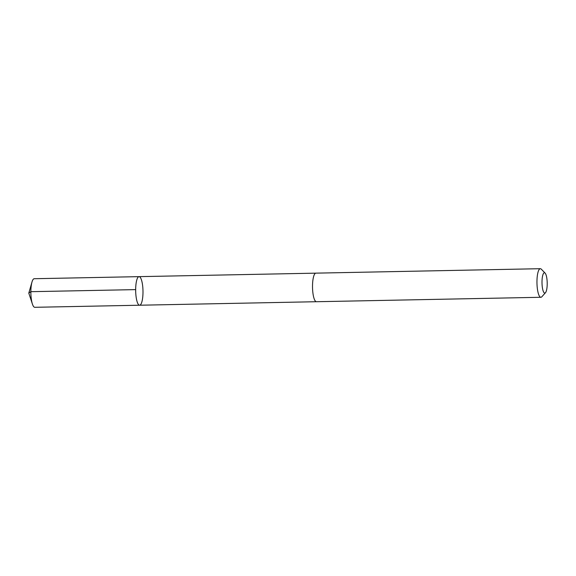 <?xml version="1.0" encoding="UTF-8"?>
<svg xmlns="http://www.w3.org/2000/svg" width="576" height="576" viewBox="0 0 576 576"><rect width="100%" height="100%" fill="white"/><g stroke="black" fill="none" stroke-linecap="round" stroke-linejoin="round"><path stroke-width="0.86" d="M142.992 291.787A14.292 3.65 -91.1 0 1 139.615 305.222A14.292 3.65 -91.1 0 1 135.677 291.01A14.292 3.65 -91.1 0 1 139.046 276.646A14.292 3.65 -91.1 0 1 142.992 291.787M34.243 278.719A14.292 3.65 88.9 0 0 31.975 282.053A14.292 3.65 88.9 0 0 30.859 292.162A14.292 3.65 88.9 0 0 32.414 304.063A14.292 3.65 88.9 0 0 34.805 307.303L139.615 305.222A14.292 3.65 -91.1 0 1 135.677 291.01A14.292 3.65 -91.1 0 1 139.046 276.646L34.243 278.719M545.098 273.089L541.303 269.186A14.292 3.65 88.9 0 0 540.331 268.697L315.893 273.146A14.292 3.65 88.9 0 0 312.516 286.589A14.292 3.65 88.9 0 0 316.462 301.723L540.9 297.281A14.292 3.65 88.9 0 0 541.85 296.748L545.486 292.702A10.166 2.599 88.9 0 0 547.2 282.859A10.166 2.599 88.9 0 0 545.098 273.089A10.166 2.599 88.9 0 0 542.002 282.305A10.166 2.599 88.9 0 0 545.486 292.702M540.331 268.697A14.292 3.65 88.9 0 0 536.954 282.139A14.292 3.65 88.9 0 0 540.9 297.281M135.67 289.613L30.859 291.686L28.8 293.126L32.414 304.063M28.8 293.126L31.975 282.053M315.778 273.154L139.046 276.646M316.339 301.716L139.615 305.222"/></g></svg>
